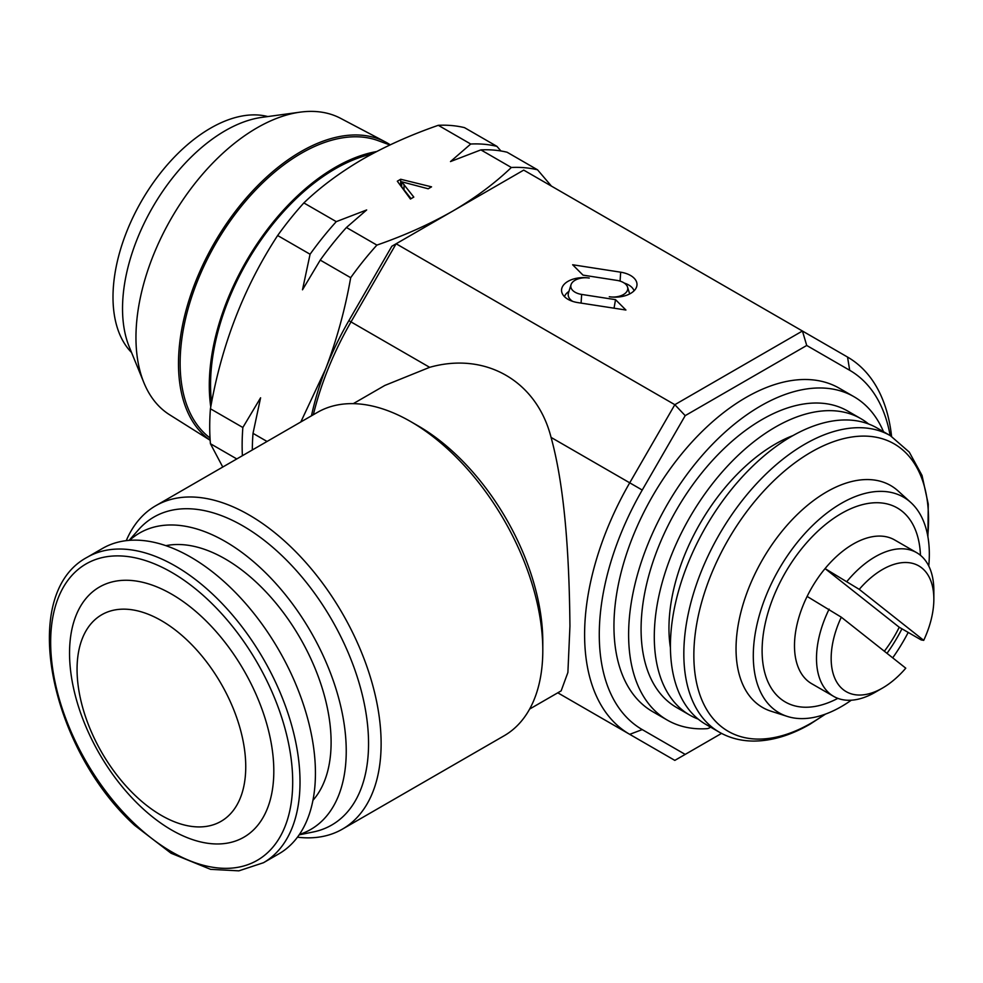<?xml version="1.0" encoding="UTF-8"?>
<svg xmlns="http://www.w3.org/2000/svg" width="983" height="983" viewBox="0 0 983 983"><rect width="100%" height="100%" fill="white"/><g stroke="black" fill="none" stroke-linecap="round" stroke-linejoin="round"><path stroke-width="1.47" d="M883.52 431.734A186.709 107.798 120 0 0 876.664 418.697A186.709 107.798 120 0 0 853.981 396.714A186.709 107.798 120 0 0 681.649 481.854A186.709 107.798 120 0 0 644.602 698.114A186.709 107.798 120 0 0 667.285 720.097A186.709 107.798 120 0 0 706.765 728.686A10.371 5.984 120 0 0 710.611 727.15M853.981 396.714L839.322 388.248A186.709 107.798 120 0 0 666.99 473.376A186.709 107.798 120 0 0 629.931 689.636A186.709 107.798 120 0 0 652.614 711.631L667.285 720.097M389.907 144.98L378.062 140.63A171.374 98.939 120 0 0 301.314 153.299A171.374 98.939 120 0 0 291.447 159.455A171.374 98.939 120 0 0 189.793 302.899A171.374 98.939 120 0 0 207.536 435.985L210.03 438.049M210.165 440.212A173.082 99.934 -60 0 1 188.994 300.27A173.082 99.934 -60 0 1 300.872 151.64A173.082 99.934 -60 0 1 385.483 141.994A173.082 99.934 -60 0 1 390.263 144.82M210.165 440.286L169.531 414.715A171.153 98.816 -60 0 1 143.923 382.756A171.153 98.816 -60 0 1 256.981 127.876A171.153 98.816 -60 0 1 300.159 112.148A171.153 98.816 -60 0 1 340.634 118.353L385.483 141.994M143.923 382.756L129.289 346.974A145.214 83.838 -60 0 1 225.218 130.714A145.214 83.838 -60 0 1 261.859 117.37L300.159 112.148M131.562 352.516A137.952 79.648 -60 0 1 123.661 239.778A137.952 79.648 -60 0 1 210.546 128.171A137.952 79.648 -60 0 1 267.794 116.559M210.767 406.901A178.107 102.834 -60 0 1 324.98 173.782A178.107 102.834 -60 0 1 376.612 151.554M228.99 586.151A176.338 101.802 60 0 1 278.914 853.822L263.505 862.705A176.338 101.802 60 0 0 213.581 595.047A176.338 101.802 60 0 0 87.18 557.287L102.576 548.403A176.338 101.802 60 0 1 228.99 586.151M187.274 640.277A119.287 68.871 60 0 1 241.683 794.264A119.287 68.871 60 0 1 135.543 795.812A119.287 68.871 60 0 1 81.122 641.825A119.287 68.871 60 0 1 187.274 640.277M203.002 617.951A144.44 83.395 60 0 1 268.887 804.413A144.44 83.395 60 0 1 140.348 806.281A144.44 83.395 60 0 1 74.462 619.831A144.44 83.395 60 0 1 203.002 617.951M312.926 800.346A149.748 86.455 -120 0 0 330.976 736.242A149.748 86.455 -120 0 0 272.549 599.163A149.748 86.455 -120 0 0 165.894 545.676M807.117 596.423L841.301 617.189L905.773 668.182A72.607 41.925 -60 0 1 882.513 688.051L875.177 692.29A82.977 47.909 -60 0 1 833.682 696.394L811.675 683.689A82.977 47.909 -60 0 1 807.117 596.423A82.977 47.909 -60 0 1 815.325 581.899A82.977 47.909 -60 0 1 825.056 568.592A82.977 47.909 -60 0 1 894.665 539.962L916.66 552.667A82.977 47.909 -60 0 1 933.85 590.66L933.85 599.126A72.607 41.925 -60 0 1 923.713 640.351L859.24 589.358L825.056 568.592L899.224 627.24L921.218 639.945L923.713 640.351M920.457 555.297A112.025 64.681 120 0 0 873.113 502.854A112.025 64.681 120 0 0 790.221 564.586A112.025 64.681 120 0 0 766.347 677.791A112.025 64.681 120 0 0 837.848 698.36M886.998 653.326A112.025 64.681 120 0 0 892.404 645.389A112.025 64.681 120 0 0 901.952 628.813M899.224 627.24A82.977 47.909 -60 0 1 891.016 641.764A82.977 47.909 -60 0 1 884.344 651.225M698.176 719.089A171.153 98.816 -60 0 1 689.734 715.096A171.153 98.816 -60 0 1 663.5 577.955A171.153 98.816 -60 0 1 775.304 427.138A171.153 98.816 -60 0 1 860.875 418.66A171.153 98.816 -60 0 1 868.567 423.98M689.734 715.096L676.525 707.465A171.153 98.816 -60 0 1 650.291 570.324A171.153 98.816 -60 0 1 762.108 419.508A171.153 98.816 -60 0 1 847.678 411.029L860.875 418.66M670.431 647.809A150.399 86.836 -60 0 1 775.304 444.07A150.399 86.836 -60 0 1 792.962 435.58M705.868 724.41A171.153 98.816 -60 0 1 679.634 587.269A171.153 98.816 -60 0 1 791.438 436.452A171.153 98.816 -60 0 1 877.008 427.974L890.426 435.715A171.153 98.816 -60 0 0 804.844 444.193A171.153 98.816 -60 0 0 693.04 595.01A171.153 98.816 -60 0 0 719.273 732.151L705.868 724.41M851.278 700.215A124.472 71.857 -60 0 1 841.313 706.617A124.472 71.857 -60 0 1 787.322 716.423L771.065 711.225A128.134 73.971 -60 0 1 740.936 612.077A128.134 73.971 -60 0 1 826.642 491.905A128.134 73.971 -60 0 1 898.192 491.033L910.823 502.51A124.472 71.857 -60 0 1 928.763 565.999M787.322 716.423A124.472 71.857 -60 0 1 758.053 620.101A124.472 71.857 -60 0 1 841.313 503.357A124.472 71.857 -60 0 1 910.823 502.51M890.156 435.567A207.45 119.766 120 0 0 849.693 370.284L806.724 345.475L685.2 415.637L642.243 490.05A207.45 119.766 120 0 0 599.274 634.625A207.45 119.766 120 0 0 642.243 729.595L685.2 754.403L721.559 733.404M685.2 754.403L674.83 760.387L629.722 734.338A217.821 125.763 -60 0 1 584.602 634.625A217.821 125.763 -60 0 1 629.722 482.825L674.83 404.689L802.435 331.013L847.543 357.062A217.821 125.763 -60 0 1 891.581 436.403M129.621 540.331A171.153 98.816 60 0 1 264.439 571.651A171.153 98.816 60 0 1 346.237 751.073A171.153 98.816 60 0 1 299.422 834.444M129.117 540.367L138.677 529.567A177.812 102.662 60 0 1 279.663 553.503A177.812 102.662 60 0 1 368.551 743.64A177.812 102.662 60 0 1 313.27 831.974L299.127 834.862M126.254 540.65A186.709 107.798 60 0 1 155.756 505.729A186.709 107.798 60 0 1 299.631 555.739A186.709 107.798 60 0 1 381.121 743.64A186.709 107.798 60 0 1 342.453 829.111A186.709 107.798 60 0 1 297.456 837.184M155.756 505.729L317.423 412.381A186.709 107.798 60 0 1 410.783 421.633A186.709 107.798 60 0 1 542.8 650.291A186.709 107.798 60 0 1 504.132 735.763L342.453 829.111M568.948 291.398A19.427 11.218 0 0 0 564.488 296.669M568.002 281.335A22.019 12.705 0 0 0 561.895 292.565A22.019 12.705 0 0 0 577.869 302.604L625.913 310.026L615.53 299.655L581.666 294.421A14.671 8.478 180 0 1 571.025 284.738A14.671 8.478 180 0 1 575.092 280.241A14.671 8.478 180 0 1 589.259 278.042A22.019 12.705 0 0 0 568.002 281.335M572.597 301.339A17.264 9.965 180 0 1 568.469 292.946L571.025 284.738M410.783 421.633L418.119 425.86A176.338 101.802 60 0 1 542.8 641.825L542.8 650.291M529.628 709.062L561.146 690.865L567.891 672.47L569.943 626.159C569.366 570.226 566.503 493.294 551.07 437.41C536.779 381.048 485.614 351.509 429.657 367.323L384.82 385.447L353.302 403.644M211.578 402.637A176.338 101.802 -60 0 1 335.24 168.83A176.338 101.802 -60 0 1 371.979 154.012M222.76 467.036L210.423 443.714A228.191 131.747 -60 0 1 210.423 408.781C221.605 344.75 244.005 286.999 277.648 235.527A228.191 131.747 -60 0 1 303.858 202.928C320.323 187.089 339.909 172.529 362.604 159.221C385.373 146.234 410.599 134.929 438.295 125.308A228.191 131.747 -60 0 1 464.504 127.643L496.919 146.356L500.925 150.977M303.858 202.928L336.272 221.642L366.671 209.957L346.434 227.503L376.894 245.099A228.191 131.747 120 0 0 350.685 277.697C345.156 309.24 336.776 339.737 325.545 369.203L300.81 421.977M511.344 167.479L480.884 149.883A228.191 131.747 120 0 1 507.093 152.23L537.541 169.813A228.191 131.747 120 0 0 511.344 167.479C494.67 183.452 475.084 198.025 452.585 211.173C429.534 224.284 404.308 235.588 376.894 245.099M480.884 149.883L450.484 161.568L470.722 144.022L438.295 125.308M410.439 199.033L397.316 181.204L400.671 179.262L431.549 186.844L428.195 188.785L401.678 181.781L413.806 197.091L410.439 199.033M236.792 458.938L210.423 443.714M210.423 408.781L242.85 427.494L260.593 397.796L253.012 433.356L267.057 441.465M350.685 277.697L320.237 260.102L302.494 289.801L310.075 254.241L277.648 235.527M551.438 186.106L537.541 169.813M346.434 227.503A228.191 131.747 120 0 0 320.237 260.102M310.075 254.241A228.191 131.747 -60 0 1 336.272 221.642M253.012 433.356A228.191 131.747 120 0 0 252.312 449.981M242.396 455.707A228.191 131.747 -60 0 1 242.85 427.494M470.722 144.022A228.191 131.747 -60 0 1 496.919 146.356M311.464 415.821A207.45 119.766 -60 0 1 325.545 369.203A207.45 119.766 -60 0 1 348.867 320.667L391.824 246.254L396.124 243.772L674.83 404.689L685.2 415.637M399.934 184.767L400.671 184.337L400.671 179.262M400.671 184.337L401.678 184.583M411.078 198.664L401.678 186.856L401.678 181.781M806.724 345.475L802.435 331.013L523.718 170.108L396.124 243.772L351.005 321.908A217.821 125.763 120 0 0 313.356 414.728M629.722 734.338L557.791 692.806L629.722 734.338L642.243 729.595M620.678 272.193L572.647 264.759L583.017 275.129L616.882 280.376A14.671 8.478 180 0 1 627.535 287.061A14.671 8.478 180 0 1 609.288 296.743A22.019 12.705 0 0 0 636.652 286.704A22.019 12.705 0 0 0 620.678 272.193L620.076 281.101M634.06 290.808A19.427 11.218 0 0 0 624.303 283.092M614.043 308.195L615.53 299.655M908.206 632.425A124.472 71.857 -60 0 1 892.699 657.836M847.063 581.297A82.977 47.909 -60 0 1 916.66 552.667M859.24 589.358A72.607 41.925 -60 0 1 933.85 599.126M833.682 696.394A82.977 47.909 -60 0 1 829.124 609.128M882.513 688.051A72.607 41.925 -60 0 1 836.631 681.883A72.607 41.925 -60 0 1 841.301 617.189M208.789 600.539A171.153 98.816 60 0 1 286.864 821.481A171.153 98.816 60 0 1 134.56 823.693A171.153 98.816 60 0 1 56.486 602.763A171.153 98.816 60 0 1 208.789 600.539M824.786 714.346A165.955 95.818 -60 0 1 811.196 723.107A165.955 95.818 -60 0 1 693.851 655.354A165.955 95.818 -60 0 1 811.196 452.094A165.955 95.818 -60 0 1 927.768 535.993M581.076 303.096L581.666 294.421M404.025 189.596L404.025 184.521M551.07 437.41L642.243 490.05M348.867 320.667L429.657 367.323M849.693 370.284L847.543 357.062M87.18 557.287C17.571 594.322 50.391 748.8 134.659 825.339L171.017 853.219L210.608 869.353L238.844 870.852L263.505 862.705M719.273 732.151C729.779 738.147 741.465 741.121 754.354 741.071C772.368 740.85 790.922 735.223 810.029 724.188L825.56 714.076M627.535 287.061L629.661 293.929M927.903 536.792L928.259 504.144L922.029 475.44L909.275 452.119L890.426 435.715"/></g></svg>

